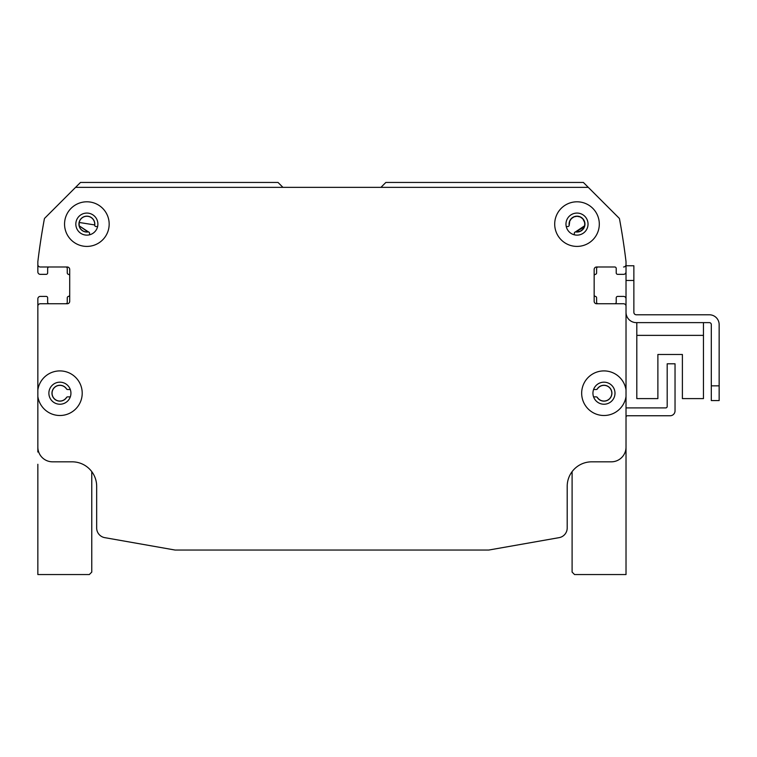 <?xml version="1.0" encoding="UTF-8"?>
<svg xmlns="http://www.w3.org/2000/svg" width="757" height="757" viewBox="0 0 757 757"><rect width="100%" height="100%" fill="white"/><g stroke="black" fill="none" stroke-linecap="round" stroke-linejoin="round"><path stroke-width="1.14" d="M574.317 234.802L574.317 233.336L574.317 234.802M567.75 226.551L566.255 226.551L567.75 226.551A1.467 1.467 0 0 0 569.179 225.435L569.756 221.11L571.44 218.584L574.052 216.843L577.004 216.265L580.203 216.937L582.767 218.782L584.678 222.463L582.767 218.782L580.203 216.937L577.004 216.265L574.052 216.843L571.44 218.584L569.756 221.11L569.207 224.933L569.756 221.11L571.44 218.584L574.052 216.843L577.004 216.265L580.203 216.937L582.767 218.782L584.678 222.463L582.767 218.782L580.203 216.937L577.004 216.265L574.052 216.843L571.44 218.584L569.756 221.11L569.207 224.933L569.756 221.11L571.44 218.584L574.052 216.843L577.004 216.265L580.203 216.937L582.767 218.782L584.678 222.463L582.767 218.782L580.203 216.937L577.004 216.265L574.052 216.843L571.44 218.584L569.756 221.11L569.207 224.933L569.756 221.11L571.44 218.584L574.052 216.843L577.004 216.265L580.203 216.937L582.767 218.782L584.272 221.139L584.849 224.1L584.272 227.062L582.767 229.428L580.203 231.273L575.471 231.897L584.678 225.747L575.471 231.897L584.678 225.747L584.272 227.062L575.471 231.897L584.678 225.747M584.697 225.624L584.697 222.586M89.563 234.802L89.563 233.336A1.467 1.467 0 0 0 88.399 231.897L79.22 225.851L87.897 231.879A7.844 7.844 0 0 1 79.031 224.517A7.844 7.844 0 0 1 87.074 216.265A7.844 7.844 0 0 1 94.663 224.933L94.701 225.435L94.663 224.933L79.192 222.463L94.663 224.933L79.192 222.463L94.663 224.933L79.192 222.463L94.663 224.933L79.192 222.463L94.663 224.933L79.192 222.463L94.663 224.933L94.701 225.435A1.467 1.467 0 0 0 96.13 226.551L97.615 226.551L96.13 226.551M79.192 225.709L79.173 222.586L79.192 225.709M282.919 187.348L278.018 182.446L80.488 182.446L44.767 218.167A1.467 1.467 0 0 0 44.36 218.934A686.202 686.202 0 0 0 37.85 261.648L37.85 264.543A2.451 2.451 0 0 0 40.301 266.994L67.259 266.994A2.451 2.451 0 0 1 69.71 269.445L69.71 301.305A2.451 2.451 0 0 1 67.259 303.756L40.301 303.756A2.451 2.451 0 0 0 37.85 306.207L37.85 389.912A22.303 22.303 0 0 1 61.563 370.968A22.303 22.303 0 0 1 82.21 393.205A22.303 22.303 0 0 1 61.563 415.442A22.303 22.303 0 0 1 37.85 396.498L37.85 389.912M584.678 222.463L582.767 218.782L580.203 216.937L577.004 216.265L574.052 216.843L571.44 218.584L569.756 221.11L569.207 224.933L569.756 221.11L571.44 218.584L574.052 216.843L577.004 216.265L580.203 216.937L582.767 218.782L584.678 222.463L582.767 218.782L580.203 216.937L577.004 216.265L574.052 216.843L571.44 218.584L569.756 221.11L569.207 224.933A7.844 7.844 0 0 1 576.806 216.265A7.844 7.844 0 0 1 584.839 224.517A7.844 7.844 0 0 1 575.973 231.879L575.471 231.897A1.467 1.467 0 0 0 574.317 233.336M575.471 231.897A7.949 7.949 0 0 0 584.934 224.687A7.949 7.949 0 0 0 576.635 216.171A7.949 7.949 0 0 0 569.179 225.435L569.207 224.933M37.85 261.827L37.85 271.895A2.451 2.451 0 0 0 40.301 274.346L46.186 274.346A1.467 1.467 0 0 0 47.653 272.87L47.653 268.461A1.467 1.467 0 0 1 49.12 266.994M65.793 266.994A1.467 1.467 0 0 1 67.259 268.461L67.259 272.899A1.467 1.467 0 0 0 68.48 274.346A1.467 1.467 0 0 1 69.71 275.794M69.71 294.956A1.467 1.467 0 0 1 68.48 296.403A1.467 1.467 0 0 0 67.259 297.851L67.259 302.28A1.467 1.467 0 0 1 65.793 303.756L67.259 303.756M40.301 303.756L49.12 303.756A1.467 1.467 0 0 1 47.653 302.28L47.653 297.87A1.467 1.467 0 0 0 46.186 296.403L40.301 296.403A2.451 2.451 0 0 0 37.85 298.854L37.85 324.583M626.02 306.207L626.02 396.498A22.303 22.303 0 0 1 591.87 411.94A22.303 22.303 0 0 1 591.87 374.469A22.303 22.303 0 0 1 626.02 389.912L626.02 306.207A2.451 2.451 0 0 0 623.569 303.756L596.611 303.756A2.451 2.451 0 0 1 594.16 301.305L594.16 269.445A2.451 2.451 0 0 1 596.611 266.994L614.75 266.994A1.467 1.467 0 0 1 616.217 268.461L616.217 272.87A1.467 1.467 0 0 0 617.693 274.346L623.569 274.346A2.451 2.451 0 0 0 626.02 271.895L626.02 261.827M619.15 218.215A1.467 1.467 0 0 0 619.103 218.167L583.382 182.446L385.852 182.446L380.951 187.348M593.573 389.524L596.204 389.524A1.467 1.467 0 0 0 597.084 389.24L597.434 388.871A7.844 7.844 0 0 1 609.13 387.3A7.844 7.844 0 0 1 609.13 399.109A7.844 7.844 0 0 1 597.434 397.539L597.084 397.17A1.467 1.467 0 0 0 596.204 396.876L593.573 396.876M70.306 396.876L67.666 396.876A1.467 1.467 0 0 0 66.786 397.17A7.949 7.949 0 0 1 54.797 399.289A7.949 7.949 0 0 1 54.797 387.12A7.949 7.949 0 0 1 66.786 389.24A1.467 1.467 0 0 0 67.666 389.524L70.306 389.524M66.786 397.17L66.446 397.539A7.844 7.844 0 0 1 54.741 399.109A7.844 7.844 0 0 1 54.741 387.3A7.844 7.844 0 0 1 66.446 388.871L66.786 389.24M88.399 231.897A7.949 7.949 0 0 1 78.936 224.687A7.949 7.949 0 0 1 87.244 216.171A7.949 7.949 0 0 1 94.701 225.435M597.084 389.24A7.949 7.949 0 0 1 609.073 387.12A7.949 7.949 0 0 1 609.073 399.289A7.949 7.949 0 0 1 597.084 397.17M626.02 324.583L626.02 298.854A2.451 2.451 0 0 0 623.569 296.403L617.693 296.403A1.467 1.467 0 0 0 616.217 297.87L616.217 302.28A1.467 1.467 0 0 1 614.75 303.756M598.087 303.756A1.467 1.467 0 0 1 596.611 302.28L596.611 297.851A1.467 1.467 0 0 0 595.39 296.403A1.467 1.467 0 0 1 594.16 294.956M594.16 275.794A1.467 1.467 0 0 1 595.39 274.346A1.467 1.467 0 0 0 596.611 272.899L596.611 268.461A1.467 1.467 0 0 1 598.087 266.994L596.611 266.994M70.931 393.205A11.024 11.024 0 0 0 54.39 383.657A11.024 11.024 0 0 0 54.39 402.752A11.024 11.024 0 0 0 70.931 393.205M588.038 224.1A11.024 11.024 0 0 0 571.497 214.553A11.024 11.024 0 0 0 571.497 233.658A11.024 11.024 0 0 0 588.038 224.1M599.307 224.1A22.303 22.303 0 0 1 565.858 243.423A22.303 22.303 0 0 1 565.858 204.787A22.303 22.303 0 0 1 599.307 224.1M97.89 224.1A11.024 11.024 0 0 0 81.349 214.553A11.024 11.024 0 0 0 81.349 233.658A11.024 11.024 0 0 0 97.89 224.1M109.169 224.1A22.303 22.303 0 0 1 75.709 243.423A22.303 22.303 0 0 1 75.709 204.787A22.303 22.303 0 0 1 109.169 224.1M614.996 393.205A11.024 11.024 0 0 0 598.456 383.657A11.024 11.024 0 0 0 598.456 402.752A11.024 11.024 0 0 0 614.996 393.205M37.85 447.122L37.85 396.498L37.85 447.122A14.705 14.705 0 0 0 52.555 461.827L72.161 461.827A24.508 24.508 0 0 1 96.669 486.335L96.669 527.998A9.803 9.803 0 0 0 104.769 537.65L175.094 550.046L488.785 550.046L559.101 537.65A9.803 9.803 0 0 0 567.201 527.998L567.201 486.335A24.508 24.508 0 0 1 591.709 461.827L611.315 461.827A14.705 14.705 0 0 0 626.02 447.122L626.02 396.498M623.569 266.994A2.451 2.451 0 0 0 626.02 264.543L626.02 261.648A686.202 686.202 0 0 0 619.51 218.934A1.467 1.467 0 0 0 619.16 218.215L588.284 187.348L75.586 187.348L44.72 218.215M626.02 296.403L626.02 312.329A10.295 10.295 0 0 0 636.315 322.624L709.347 322.624A1.959 1.959 0 0 1 711.306 324.583L711.306 400.557L719.15 400.557L719.15 324.583A9.803 9.803 0 0 0 709.347 314.78L636.315 314.78A2.451 2.451 0 0 1 633.864 312.329L633.864 265.764L626.02 265.764L626.02 296.403M626.02 407.909L665.725 407.909A1.467 1.467 0 0 0 667.191 406.443L667.191 363.795L675.036 363.795L675.036 410.852A4.902 4.902 0 0 1 670.134 415.754L627.496 415.754A1.467 1.467 0 0 0 626.02 417.211M626.02 452.024L626.02 464.278M37.85 464.278L37.85 574.554L89.317 574.554L91.767 572.103L91.767 471.63A24.508 24.508 0 0 1 96.669 486.335L96.669 527.998M37.85 452.024L37.85 447.15L37.85 452.024M567.201 486.335A24.508 24.508 0 0 1 572.103 471.63L572.103 572.103L574.554 574.554L626.02 574.554L626.02 447.15M636.807 322.624L636.807 398.598L657.88 398.598L657.88 354.484L682.388 354.484L682.388 398.598L703.461 398.598L703.461 322.624M37.85 261.648L37.85 264.543M488.785 550.046L559.101 537.65M719.15 385.852L719.15 324.583L719.15 385.852L711.306 385.852M709.347 322.624A1.959 1.959 0 0 1 711.306 324.583A1.959 1.959 0 0 0 709.347 322.624M636.315 314.78A2.451 2.451 0 0 1 633.864 312.329A2.451 2.451 0 0 0 636.315 314.78M657.88 354.484L682.388 354.484L657.88 354.484M711.306 400.557L719.15 400.557M636.807 335.37L703.461 335.37M626.02 280.469L633.864 280.469"/></g></svg>
